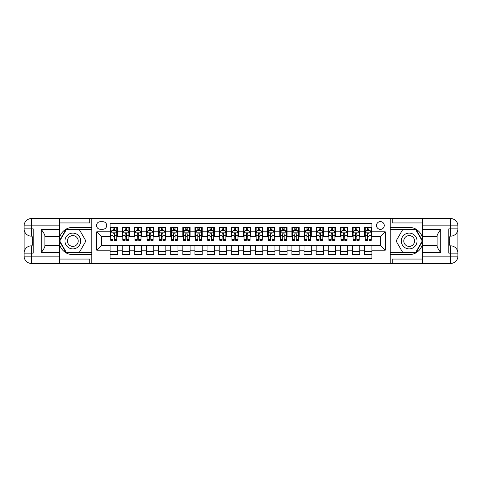 <?xml version="1.0" encoding="UTF-8"?>
<svg xmlns="http://www.w3.org/2000/svg" width="482" height="482" viewBox="0 0 482 482"><rect width="100%" height="100%" fill="white"/><g stroke="black" fill="none" stroke-linecap="round" stroke-linejoin="round"><path stroke-width="0.72" d="M380.388 221.606A3.88 3.88 0 0 0 376.508 225.486A3.88 3.88 0 0 0 380.388 229.366A3.88 3.88 0 0 0 384.268 225.486A3.88 3.88 0 0 0 380.388 221.606M59.431 259.057L89.736 259.057L89.736 263.425L422.569 263.425L422.569 256.153L450.628 256.153L450.628 253.122L448.808 253.122L448.808 228.878L450.628 228.878L450.628 225.847L422.569 225.847L422.569 229.426L440.747 229.426L440.747 252.574C438.813 250.086 437.596 247.983 437.114 246.278L437.114 235.722C437.596 234.011 438.813 231.914 440.747 229.426M371.905 227.365L364.633 227.365L364.633 231.788L359.783 231.788L359.783 236.638L364.633 236.638L364.633 231.788M359.783 231.788L359.783 227.365L352.511 227.365L352.511 231.788L347.661 231.788L347.661 236.638L352.511 236.638L352.511 231.788M347.661 231.788L347.661 227.365L340.388 227.365L340.388 231.788L335.544 231.788L335.544 236.638L340.388 236.638L340.388 231.788M335.544 231.788L335.544 227.365L328.266 227.365L328.266 231.788L323.422 231.788L323.422 236.638L328.266 236.638L328.266 231.788M323.422 231.788L323.422 227.365L316.15 227.365L316.15 231.788L311.3 231.788L311.3 236.638L316.15 236.638L316.15 231.788M311.3 231.788L311.3 227.365L304.028 227.365L304.028 231.788L299.177 231.788L299.177 236.638L304.028 236.638L304.028 231.788M299.177 231.788L299.177 227.365L291.905 227.365L291.905 231.788L287.061 231.788L287.061 236.638L291.905 236.638L291.905 231.788M287.061 231.788L287.061 227.365L279.789 227.365L279.789 231.788L274.939 231.788L274.939 236.638L279.789 236.638L279.789 231.788M274.939 231.788L274.939 227.365L267.667 227.365L267.667 231.788L262.817 231.788L262.817 236.638L267.667 236.638L267.667 231.788M262.817 231.788L262.817 227.365L255.544 227.365L255.544 231.788L250.694 231.788L250.694 236.638L255.544 236.638L255.544 231.788M250.694 231.788L250.694 227.365L243.422 227.365L243.422 231.788L238.578 231.788L238.578 236.638L243.422 236.638L243.422 231.788M238.578 231.788L238.578 227.365L231.306 227.365L231.306 231.788L226.456 231.788L226.456 236.638L231.306 236.638L231.306 231.788M226.456 231.788L226.456 227.365L219.183 227.365L219.183 231.788L214.333 231.788L214.333 236.638L219.183 236.638L219.183 231.788M214.333 231.788L214.333 227.365L207.061 227.365L207.061 231.788L202.211 231.788L202.211 236.638L207.061 236.638L207.061 231.788M202.211 231.788L202.211 227.365L194.939 227.365L194.939 231.788L190.095 231.788L190.095 236.638L194.939 236.638L194.939 231.788M190.095 231.788L190.095 227.365L182.823 227.365L182.823 231.788L177.972 231.788L177.972 236.638L182.823 236.638L182.823 231.788M177.972 231.788L177.972 227.365L170.7 227.365L170.7 231.788L165.85 231.788L165.85 236.638L170.7 236.638L170.7 231.788M165.85 231.788L165.85 227.365L158.578 227.365L158.578 231.788L153.734 231.788L153.734 236.638L158.578 236.638L158.578 231.788M153.734 231.788L153.734 227.365L146.456 227.365L146.456 231.788L141.612 231.788L141.612 236.638L146.456 236.638L146.456 231.788M141.612 231.788L141.612 227.365L134.339 227.365L134.339 231.788L129.489 231.788L129.489 236.638L134.339 236.638L134.339 231.788M129.489 231.788L129.489 227.365L122.217 227.365L122.217 236.638L117.367 236.638L117.367 227.365L110.095 227.365M110.095 254.635L117.367 254.635L117.367 245.362L122.217 245.362L122.217 254.635L129.489 254.635L129.489 245.362L134.339 245.362L134.339 250.212L129.489 250.212M134.339 250.212L134.339 254.635L141.612 254.635L141.612 245.362L146.456 245.362L146.456 250.212L141.612 250.212M146.456 250.212L146.456 254.635L153.734 254.635L153.734 245.362L158.578 245.362L158.578 250.212L153.734 250.212M158.578 250.212L158.578 254.635L165.85 254.635L165.85 245.362L170.7 245.362L170.7 250.212L165.85 250.212M170.7 250.212L170.7 254.635L177.972 254.635L177.972 245.362L182.823 245.362L182.823 250.212L177.972 250.212M182.823 250.212L182.823 254.635L190.095 254.635L190.095 245.362L194.939 245.362L194.939 250.212L190.095 250.212M194.939 250.212L194.939 254.635L202.211 254.635L202.211 245.362L207.061 245.362L207.061 250.212L202.211 250.212M207.061 250.212L207.061 254.635L214.333 254.635L214.333 245.362L219.183 245.362L219.183 250.212L214.333 250.212M219.183 250.212L219.183 254.635L226.456 254.635L226.456 245.362L231.306 245.362L231.306 250.212L226.456 250.212M231.306 250.212L231.306 254.635L238.578 254.635L238.578 245.362L243.422 245.362L243.422 250.212L238.578 250.212M243.422 250.212L243.422 254.635L250.694 254.635L250.694 245.362L255.544 245.362L255.544 250.212L250.694 250.212M255.544 250.212L255.544 254.635L262.817 254.635L262.817 245.362L267.667 245.362L267.667 250.212L262.817 250.212M267.667 250.212L267.667 254.635L274.939 254.635L274.939 245.362L279.789 245.362L279.789 250.212L274.939 250.212M279.789 250.212L279.789 254.635L287.061 254.635L287.061 245.362L291.905 245.362L291.905 250.212L287.061 250.212M291.905 250.212L291.905 254.635L299.177 254.635L299.177 245.362L304.028 245.362L304.028 250.212L299.177 250.212M304.028 250.212L304.028 254.635L311.3 254.635L311.3 245.362L316.15 245.362L316.15 250.212L311.3 250.212M316.15 250.212L316.15 254.635L323.422 254.635L323.422 245.362L328.266 245.362L328.266 250.212L323.422 250.212M328.266 250.212L328.266 254.635L335.544 254.635L335.544 245.362L340.388 245.362L340.388 250.212L335.544 250.212M340.388 250.212L340.388 254.635L347.661 254.635L347.661 245.362L352.511 245.362L352.511 250.212L347.661 250.212M352.511 250.212L352.511 254.635L359.783 254.635L359.783 245.362L364.633 245.362L364.633 250.212L359.783 250.212M100.28 229.245L102.943 229.245A3.76 3.76 0 0 0 106.703 225.486A3.76 3.76 0 0 0 102.943 221.726L100.28 221.726A3.76 3.76 0 0 0 96.52 225.486A3.76 3.76 0 0 0 100.28 229.245M422.569 222.943L392.264 222.943L392.264 218.575L390.083 218.575L390.083 263.425M390.083 218.575L59.431 218.575L59.431 225.847L31.372 225.847L31.372 228.878L33.192 228.878L33.192 253.122L31.372 253.122L31.372 256.153L59.431 256.153L59.431 252.574L41.253 252.574L41.253 229.426C43.187 231.914 44.404 234.017 44.886 235.722L44.886 246.278C44.404 247.989 43.187 250.086 41.253 252.574M91.917 263.425L91.917 218.575M371.905 231.788L371.905 223.305L110.095 223.305L110.095 236.638L101.612 236.638L101.612 245.362L110.095 245.362L110.095 258.695L371.905 258.695L371.905 245.362L380.388 245.362L380.388 236.638L371.905 236.638L371.905 231.788L385.238 231.788L385.238 250.212L371.905 250.212M110.095 250.212L96.761 250.212L96.761 231.788L110.095 231.788M364.633 250.212L364.633 254.635L371.905 254.635M110.095 230.396L110.703 230.396M113.005 230.396L114.457 230.396M116.765 230.396L117.367 230.396M110.095 236.517L110.703 236.517M113.005 236.517L114.457 236.517M116.765 236.517L117.367 236.517M110.095 245.483L117.367 245.483M110.095 251.604L117.367 251.604M122.217 236.517L122.826 236.517M125.127 236.517L126.579 236.517M128.881 236.517L129.489 236.517M122.217 230.396L122.826 230.396M125.127 230.396L126.579 230.396M128.881 230.396L129.489 230.396M122.217 245.483L129.489 245.483M122.217 251.604L129.489 251.604M134.339 245.483L141.612 245.483M134.339 251.604L141.612 251.604M134.339 230.396L134.942 230.396M137.25 230.396L138.702 230.396M141.003 230.396L141.612 230.396M134.339 236.517L134.942 236.517M137.25 236.517L138.702 236.517M141.003 236.517L141.612 236.517M146.456 245.483L153.734 245.483M146.456 251.604L153.734 251.604M146.456 230.396L147.064 230.396M149.366 230.396L150.824 230.396M153.125 230.396L153.734 230.396M146.456 236.517L147.064 236.517M149.366 236.517L150.824 236.517M153.125 236.517L153.734 236.517M158.578 245.483L165.85 245.483M158.578 251.604L165.85 251.604M158.578 230.396L159.187 230.396M161.488 230.396L162.94 230.396M165.248 230.396L165.85 230.396M158.578 236.517L159.187 236.517M161.488 236.517L162.94 236.517M165.248 236.517L165.85 236.517M170.7 245.483L177.972 245.483M170.7 251.604L177.972 251.604M170.7 230.396L171.309 230.396M173.61 230.396L175.062 230.396M177.364 230.396L177.972 230.396M170.7 236.517L171.309 236.517M173.61 236.517L175.062 236.517M177.364 236.517L177.972 236.517M182.823 245.483L190.095 245.483M182.823 251.604L190.095 251.604M182.823 230.396L183.425 230.396M185.727 230.396L187.185 230.396M189.486 230.396L190.095 230.396M182.823 236.517L183.425 236.517M185.727 236.517L187.185 236.517M189.486 236.517L190.095 236.517M194.939 245.483L202.211 245.483M194.939 251.604L202.211 251.604M194.939 230.396L195.547 230.396M197.849 230.396L199.307 230.396M201.609 230.396L202.211 230.396M194.939 236.517L195.547 236.517M197.849 236.517L199.307 236.517M201.609 236.517L202.211 236.517M207.061 245.483L214.333 245.483M207.061 251.604L214.333 251.604M207.061 230.396L207.67 230.396M209.971 230.396L211.423 230.396M213.731 230.396L214.333 230.396M207.061 236.517L207.67 236.517M209.971 236.517L211.423 236.517M213.731 236.517L214.333 236.517M219.183 245.483L226.456 245.483M219.183 251.604L226.456 251.604M219.183 230.396L219.786 230.396M222.094 230.396L223.546 230.396M225.847 230.396L226.456 230.396M219.183 236.517L219.786 236.517M222.094 236.517L223.546 236.517M225.847 236.517L226.456 236.517M231.306 245.483L238.578 245.483M231.306 251.604L238.578 251.604M231.306 230.396L231.908 230.396M234.21 230.396L235.668 230.396M237.969 230.396L238.578 230.396M231.306 236.517L231.908 236.517M234.21 236.517L235.668 236.517M237.969 236.517L238.578 236.517M243.422 245.483L250.694 245.483M243.422 251.604L250.694 251.604M243.422 230.396L244.031 230.396M246.332 230.396L247.79 230.396M250.092 230.396L250.694 230.396M243.422 236.517L244.031 236.517M246.332 236.517L247.79 236.517M250.092 236.517L250.694 236.517M255.544 245.483L262.817 245.483M255.544 251.604L262.817 251.604M255.544 230.396L256.153 230.396M258.454 230.396L259.906 230.396M262.214 230.396L262.817 230.396M255.544 236.517L256.153 236.517M258.454 236.517L259.906 236.517M262.214 236.517L262.817 236.517M267.667 245.483L274.939 245.483M267.667 251.604L274.939 251.604M267.667 230.396L268.269 230.396M270.577 230.396L272.029 230.396M274.33 230.396L274.939 230.396M267.667 236.517L268.269 236.517M270.577 236.517L272.029 236.517M274.33 236.517L274.939 236.517M279.789 245.483L287.061 245.483M279.789 251.604L287.061 251.604M279.789 230.396L280.391 230.396M282.693 230.396L284.151 230.396M286.453 230.396L287.061 230.396M279.789 236.517L280.391 236.517M282.693 236.517L284.151 236.517M286.453 236.517L287.061 236.517M291.905 245.483L299.177 245.483M291.905 251.604L299.177 251.604M291.905 230.396L292.514 230.396M294.815 230.396L296.273 230.396M298.575 230.396L299.177 230.396M291.905 236.517L292.514 236.517M294.815 236.517L296.273 236.517M298.575 236.517L299.177 236.517M304.028 245.483L311.3 245.483M304.028 251.604L311.3 251.604M304.028 230.396L304.636 230.396M306.938 230.396L308.39 230.396M310.691 230.396L311.3 230.396M304.028 236.517L304.636 236.517M306.938 236.517L308.39 236.517M310.691 236.517L311.3 236.517M316.15 245.483L323.422 245.483M316.15 251.604L323.422 251.604M316.15 230.396L316.752 230.396M319.06 230.396L320.512 230.396M322.813 230.396L323.422 230.396M316.15 236.517L316.752 236.517M319.06 236.517L320.512 236.517M322.813 236.517L323.422 236.517M328.266 245.483L335.544 245.483M328.266 251.604L335.544 251.604M328.266 230.396L328.875 230.396M331.176 230.396L332.634 230.396M334.936 230.396L335.544 230.396M328.266 236.517L328.875 236.517M331.176 236.517L332.634 236.517M334.936 236.517L335.544 236.517M340.388 245.483L347.661 245.483M340.388 251.604L347.661 251.604M340.388 230.396L340.997 230.396M343.298 230.396L344.751 230.396M347.058 230.396L347.661 230.396M340.388 236.517L340.997 236.517M343.298 236.517L344.751 236.517M347.058 236.517L347.661 236.517M352.511 245.483L359.783 245.483M352.511 251.604L359.783 251.604M352.511 230.396L353.119 230.396M355.421 230.396L356.873 230.396M359.174 230.396L359.783 230.396M352.511 236.517L353.119 236.517M355.421 236.517L356.873 236.517M359.174 236.517L359.783 236.517M364.633 245.483L371.905 245.483M364.633 251.604L371.905 251.604M364.633 230.396L365.236 230.396M367.543 230.396L368.995 230.396M371.297 230.396L371.905 230.396M364.633 236.517L365.236 236.517M367.543 236.517L368.995 236.517M371.297 236.517L371.905 236.517M101.612 236.638L96.761 231.788M101.612 245.362L96.761 250.212M385.238 231.788L380.388 236.638M385.238 250.212L380.388 245.362M114.457 228.938L113.005 228.938M116.765 239.283L114.457 239.283L114.457 240.271L116.765 240.271L116.765 232.878L115.553 230.456L111.914 230.456L110.703 232.878L110.703 240.271L113.005 240.271L113.005 239.283L110.703 239.283M110.703 232.878L110.703 227.365M116.765 232.878L116.765 227.365M113.005 230.456L113.005 227.365M114.457 227.365L114.457 230.456M114.457 239.283L114.457 233.788C113.975 232.854 113.493 232.854 113.005 233.788L113.005 239.283M76.765 234.18A7.881 7.881 0 0 0 66.004 237.06A7.881 7.881 0 0 0 68.884 247.82A7.881 7.881 0 0 0 79.65 244.94A7.881 7.881 0 0 0 76.765 234.18M75.523 236.331A5.392 5.392 0 0 0 68.155 238.301A5.392 5.392 0 0 0 70.131 245.669A5.392 5.392 0 0 0 77.494 243.699A5.392 5.392 0 0 0 75.523 236.331M79.367 252.333L66.281 252.333L59.738 241L66.281 229.667L79.367 229.667L85.91 241L79.367 252.333M413.116 234.18A7.881 7.881 0 0 0 402.349 237.06A7.881 7.881 0 0 0 405.235 247.82A7.881 7.881 0 0 0 415.996 244.94A7.881 7.881 0 0 0 413.116 234.18M411.869 236.331A5.392 5.392 0 0 0 404.506 238.301A5.392 5.392 0 0 0 406.477 245.669A5.392 5.392 0 0 0 413.845 243.699A5.392 5.392 0 0 0 411.869 236.331M415.719 252.333L402.633 252.333L396.09 241L402.633 229.667L415.719 229.667L422.262 241L415.719 252.333M91.797 218.575L91.797 227.365L72.824 227.365A13.635 13.635 0 0 0 59.19 241A13.635 13.635 0 0 0 72.824 254.635L91.797 254.635L91.797 263.425M41.253 229.426L59.431 229.426L59.431 225.847M59.431 229.426L59.431 236.698L44.886 236.698M59.431 256.153L59.431 263.425L31.372 263.425A7.272 7.272 0 0 1 24.1 256.153L24.1 225.847A7.272 7.272 0 0 1 31.372 218.575L59.431 218.575M91.797 227.365L91.797 229.305L66.07 229.305L59.322 241L66.07 252.695L91.797 252.695L91.797 229.305M91.797 252.695L91.797 254.635M44.886 245.302L59.431 245.302L59.431 252.574M89.736 263.425L59.431 263.425M24.1 253.122A7.272 7.272 0 0 1 31.372 245.85A7.272 7.272 0 0 0 24.1 253.122L31.372 253.122L31.372 245.85L33.192 245.85M33.192 236.15L31.372 236.15L31.372 228.878L24.1 228.878A7.272 7.272 0 0 0 31.372 236.15A7.272 7.272 0 0 1 24.1 228.878M89.736 218.575L89.736 222.943L59.431 222.943M33.192 237.271L32.222 237.271L32.222 242.066L33.192 242.066M32.222 240.94L33.192 240.94M32.222 239.602L33.192 239.602M32.222 239.385L33.192 239.385M32.222 242.066L32.222 244.729L33.192 244.729M32.222 242.307L33.192 242.307M390.203 263.425L390.203 254.635L409.176 254.635A13.635 13.635 0 0 0 422.81 241A13.635 13.635 0 0 0 409.176 227.365L390.203 227.365L390.203 218.575M440.747 252.574L422.569 252.574L422.569 256.153M422.569 252.574L422.569 245.302L437.114 245.302M422.569 225.847L422.569 218.575L450.628 218.575A7.272 7.272 0 0 1 457.9 225.847L457.9 256.153A7.272 7.272 0 0 1 450.628 263.425L422.569 263.425M390.203 254.635L390.203 252.695L415.93 252.695L422.678 241L415.93 229.305L390.203 229.305L390.203 252.695M390.203 229.305L390.203 227.365M437.114 236.698L422.569 236.698L422.569 229.426M392.264 218.575L422.569 218.575M457.9 228.878A7.272 7.272 0 0 1 450.628 236.15A7.272 7.272 0 0 0 457.9 228.878L450.628 228.878L450.628 236.15L448.808 236.15M448.808 245.85L450.628 245.85L450.628 253.122L457.9 253.122A7.272 7.272 0 0 0 450.628 245.85A7.272 7.272 0 0 1 457.9 253.122M392.264 263.425L392.264 259.057L422.569 259.057M448.808 244.729L449.778 244.729L449.778 239.934L448.808 239.934M449.778 241.06L448.808 241.06M449.778 242.398L448.808 242.398M449.778 242.615L448.808 242.615M449.778 239.934L449.778 237.271L448.808 237.271M449.778 239.693L448.808 239.693M126.579 228.938L125.127 228.938M128.881 239.283L126.579 239.283L126.579 240.271L128.881 240.271L128.881 232.878L127.67 230.456L124.037 230.456L122.826 232.878L122.826 240.271L125.127 240.271L125.127 239.283L122.826 239.283M122.826 232.878L122.826 227.365M128.881 232.878L128.881 227.365M125.127 230.456L125.127 227.365M126.579 227.365L126.579 230.456M126.579 239.283L126.579 233.788C126.097 232.854 125.609 232.854 125.127 233.788L125.127 239.283M138.702 228.938L137.25 228.938M141.003 239.283L138.702 239.283L138.702 240.271L141.003 240.271L141.003 232.878L139.792 230.456L136.153 230.456L134.942 232.878L134.942 240.271L137.25 240.271L137.25 239.283L134.942 239.283M134.942 232.878L134.942 227.365M141.003 232.878L141.003 227.365M137.25 230.456L137.25 227.365M138.702 227.365L138.702 230.456M138.702 239.283L138.702 233.788C138.22 232.854 137.732 232.854 137.25 233.788L137.25 239.283M150.824 228.938L149.366 228.938M153.125 239.283L150.824 239.283L150.824 240.271L153.125 240.271L153.125 232.878L151.914 230.456L148.275 230.456L147.064 232.878L147.064 240.271L149.366 240.271L149.366 239.283L147.064 239.283M147.064 232.878L147.064 227.365M153.125 232.878L153.125 227.365M149.366 230.456L149.366 227.365M150.824 227.365L150.824 230.456M150.824 239.283L150.824 233.788C150.336 232.854 149.854 232.854 149.366 233.788L149.366 239.283M162.94 228.938L161.488 228.938M165.248 239.283L162.94 239.283L162.94 240.271L165.248 240.271L165.248 232.878L164.031 230.456L160.398 230.456L159.187 232.878L159.187 240.271L161.488 240.271L161.488 239.283L159.187 239.283M159.187 232.878L159.187 227.365M165.248 232.878L165.248 227.365M161.488 230.456L161.488 227.365M162.94 227.365L162.94 230.456M162.94 239.283L162.94 233.788C162.458 232.854 161.976 232.854 161.488 233.788L161.488 239.283M175.062 228.938L173.61 228.938M177.364 239.283L175.062 239.283L175.062 240.271L177.364 240.271L177.364 232.878L176.153 230.456L172.52 230.456L171.309 232.878L171.309 240.271L173.61 240.271L173.61 239.283L171.309 239.283M171.309 232.878L171.309 227.365M177.364 232.878L177.364 227.365M173.61 230.456L173.61 227.365M175.062 227.365L175.062 230.456M175.062 239.283L175.062 233.788C174.58 232.854 174.092 232.854 173.61 233.788L173.61 239.283M187.185 228.938L185.727 228.938M189.486 239.283L187.185 239.283L187.185 240.271L189.486 240.271L189.486 232.878L188.275 230.456L184.636 230.456L183.425 232.878L183.425 240.271L185.727 240.271L185.727 239.283L183.425 239.283M183.425 232.878L183.425 227.365M189.486 232.878L189.486 227.365M185.727 230.456L185.727 227.365M187.185 227.365L187.185 230.456M187.185 239.283L187.185 233.788C186.703 232.854 186.215 232.854 185.727 233.788L185.727 239.283M199.307 228.938L197.849 228.938M201.609 239.283L199.307 239.283L199.307 240.271L201.609 240.271L201.609 232.878L200.398 230.456L196.758 230.456L195.547 232.878L195.547 240.271L197.849 240.271L197.849 239.283L195.547 239.283M195.547 232.878L195.547 227.365M201.609 232.878L201.609 227.365M197.849 230.456L197.849 227.365M199.307 227.365L199.307 230.456M199.307 239.283L199.307 233.788C198.819 232.854 198.337 232.854 197.849 233.788L197.849 239.283M211.423 228.938L209.971 228.938M213.731 239.283L211.423 239.283L211.423 240.271L213.731 240.271L213.731 232.878L212.514 230.456L208.881 230.456L207.67 232.878L207.67 240.271L209.971 240.271L209.971 239.283L207.67 239.283M207.67 232.878L207.67 227.365M213.731 232.878L213.731 227.365M209.971 230.456L209.971 227.365M211.423 227.365L211.423 230.456M211.423 239.283L211.423 233.788C210.941 232.854 210.459 232.854 209.971 233.788L209.971 239.283M223.546 228.938L222.094 228.938M225.847 239.283L223.546 239.283L223.546 240.271L225.847 240.271L225.847 232.878L224.636 230.456L221.003 230.456L219.786 232.878L219.786 240.271L222.094 240.271L222.094 239.283L219.786 239.283M219.786 232.878L219.786 227.365M225.847 232.878L225.847 227.365M222.094 230.456L222.094 227.365M223.546 227.365L223.546 230.456M223.546 239.283L223.546 233.788C223.064 232.854 222.576 232.854 222.094 233.788L222.094 239.283M235.668 228.938L234.21 228.938M237.969 239.283L235.668 239.283L235.668 240.271L237.969 240.271L237.969 232.878L236.758 230.456L233.119 230.456L231.908 232.878L231.908 240.271L234.21 240.271L234.21 239.283L231.908 239.283M231.908 232.878L231.908 227.365M237.969 232.878L237.969 227.365M234.21 230.456L234.21 227.365M235.668 227.365L235.668 230.456M235.668 239.283L235.668 233.788C235.18 232.854 234.698 232.854 234.21 233.788L234.21 239.283M247.79 228.938L246.332 228.938M250.092 239.283L247.79 239.283L247.79 240.271L250.092 240.271L250.092 232.878L248.881 230.456L245.242 230.456L244.031 232.878L244.031 240.271L246.332 240.271L246.332 239.283L244.031 239.283M244.031 232.878L244.031 227.365M250.092 232.878L250.092 227.365M246.332 230.456L246.332 227.365M247.79 227.365L247.79 230.456M247.79 239.283L247.79 233.788C247.302 232.854 246.82 232.854 246.332 233.788L246.332 239.283M259.906 228.938L258.454 228.938M262.214 239.283L259.906 239.283L259.906 240.271L262.214 240.271L262.214 232.878L260.997 230.456L257.364 230.456L256.153 232.878L256.153 240.271L258.454 240.271L258.454 239.283L256.153 239.283M256.153 232.878L256.153 227.365M262.214 232.878L262.214 227.365M258.454 230.456L258.454 227.365M259.906 227.365L259.906 230.456M259.906 239.283L259.906 233.788C259.424 232.854 258.936 232.854 258.454 233.788L258.454 239.283M272.029 228.938L270.577 228.938M274.33 239.283L272.029 239.283L272.029 240.271L274.33 240.271L274.33 232.878L273.119 230.456L269.486 230.456L268.269 232.878L268.269 240.271L270.577 240.271L270.577 239.283L268.269 239.283M268.269 232.878L268.269 227.365M274.33 232.878L274.33 227.365M270.577 230.456L270.577 227.365M272.029 227.365L272.029 230.456M272.029 239.283L272.029 233.788C271.547 232.854 271.059 232.854 270.577 233.788L270.577 239.283M284.151 228.938L282.693 228.938M286.453 239.283L284.151 239.283L284.151 240.271L286.453 240.271L286.453 232.878L285.242 230.456L281.602 230.456L280.391 232.878L280.391 240.271L282.693 240.271L282.693 239.283L280.391 239.283M280.391 232.878L280.391 227.365M286.453 232.878L286.453 227.365M282.693 230.456L282.693 227.365M284.151 227.365L284.151 230.456M284.151 239.283L284.151 233.788C283.663 232.854 283.181 232.854 282.693 233.788L282.693 239.283M296.273 228.938L294.815 228.938M298.575 239.283L296.273 239.283L296.273 240.271L298.575 240.271L298.575 232.878L297.364 230.456L293.725 230.456L292.514 232.878L292.514 240.271L294.815 240.271L294.815 239.283L292.514 239.283M292.514 232.878L292.514 227.365M298.575 232.878L298.575 227.365M294.815 230.456L294.815 227.365M296.273 227.365L296.273 230.456M296.273 239.283L296.273 233.788C295.785 232.854 295.303 232.854 294.815 233.788L294.815 239.283M308.39 228.938L306.938 228.938M310.691 239.283L308.39 239.283L308.39 240.271L310.691 240.271L310.691 232.878L309.48 230.456L305.847 230.456L304.636 232.878L304.636 240.271L306.938 240.271L306.938 239.283L304.636 239.283M304.636 232.878L304.636 227.365M310.691 232.878L310.691 227.365M306.938 230.456L306.938 227.365M308.39 227.365L308.39 230.456M308.39 239.283L308.39 233.788C307.908 232.854 307.42 232.854 306.938 233.788L306.938 239.283M320.512 228.938L319.06 228.938M322.813 239.283L320.512 239.283L320.512 240.271L322.813 240.271L322.813 232.878L321.602 230.456L317.969 230.456L316.752 232.878L316.752 240.271L319.06 240.271L319.06 239.283L316.752 239.283M316.752 232.878L316.752 227.365M322.813 232.878L322.813 227.365M319.06 230.456L319.06 227.365M320.512 227.365L320.512 230.456M320.512 239.283L320.512 233.788C320.03 232.854 319.542 232.854 319.06 233.788L319.06 239.283M332.634 228.938L331.176 228.938M334.936 239.283L332.634 239.283L332.634 240.271L334.936 240.271L334.936 232.878L333.725 230.456L330.086 230.456L328.875 232.878L328.875 240.271L331.176 240.271L331.176 239.283L328.875 239.283M328.875 232.878L328.875 227.365M334.936 232.878L334.936 227.365M331.176 230.456L331.176 227.365M332.634 227.365L332.634 230.456M332.634 239.283L332.634 233.788C332.146 232.854 331.664 232.854 331.176 233.788L331.176 239.283M344.751 228.938L343.298 228.938M347.058 239.283L344.751 239.283L344.751 240.271L347.058 240.271L347.058 232.878L345.847 230.456L342.208 230.456L340.997 232.878L340.997 240.271L343.298 240.271L343.298 239.283L340.997 239.283M340.997 232.878L340.997 227.365M347.058 232.878L347.058 227.365M343.298 230.456L343.298 227.365M344.751 227.365L344.751 230.456M344.751 239.283L344.751 233.788C344.269 232.854 343.787 232.854 343.298 233.788L343.298 239.283M356.873 228.938L355.421 228.938M359.174 239.283L356.873 239.283L356.873 240.271L359.174 240.271L359.174 232.878L357.963 230.456L354.33 230.456L353.119 232.878L353.119 240.271L355.421 240.271L355.421 239.283L353.119 239.283M353.119 232.878L353.119 227.365M359.174 232.878L359.174 227.365M355.421 230.456L355.421 227.365M356.873 227.365L356.873 230.456M356.873 239.283L356.873 233.788C356.391 232.854 355.903 232.854 355.421 233.788L355.421 239.283M368.995 228.938L367.543 228.938M371.297 239.283L368.995 239.283L368.995 240.271L371.297 240.271L371.297 232.878L370.086 230.456L366.447 230.456L365.236 232.878L365.236 240.271L367.543 240.271L367.543 239.283L365.236 239.283M365.236 232.878L365.236 227.365M371.297 232.878L371.297 227.365M367.543 230.456L367.543 227.365M368.995 227.365L368.995 230.456M368.995 239.283L368.995 233.788C368.513 232.854 368.025 232.854 367.543 233.788L367.543 239.283M122.217 250.212L117.367 250.212M122.217 231.788L117.367 231.788M116.734 232.818L110.733 232.818M110.703 231.119L111.583 231.119M115.885 231.119L116.765 231.119M113.005 235.686L110.703 235.686M116.765 235.686L114.457 235.686M114.457 229.709L113.005 229.709M31.372 218.575A7.272 7.272 0 0 0 24.1 225.847L31.372 225.847L31.372 218.575M31.372 263.425L31.372 256.153L24.1 256.153A7.272 7.272 0 0 0 31.372 263.425M450.628 263.425A7.272 7.272 0 0 0 457.9 256.153L450.628 256.153L450.628 263.425M450.628 218.575L450.628 225.847L457.9 225.847A7.272 7.272 0 0 0 450.628 218.575M128.851 232.818L122.856 232.818M122.826 231.119L123.699 231.119M128.007 231.119L128.881 231.119M125.127 235.686L122.826 235.686M128.881 235.686L126.579 235.686M126.579 229.709L125.127 229.709M140.973 232.818L134.972 232.818M134.942 231.119L135.822 231.119M140.123 231.119L141.003 231.119M137.25 235.686L134.942 235.686M141.003 235.686L138.702 235.686M138.702 229.709L137.25 229.709M153.095 232.818L147.094 232.818M147.064 231.119L147.944 231.119M152.246 231.119L153.125 231.119M149.366 235.686L147.064 235.686M153.125 235.686L150.824 235.686M150.824 229.709L149.366 229.709M165.218 232.818L159.217 232.818M159.187 231.119L160.066 231.119M164.368 231.119L165.248 231.119M161.488 235.686L159.187 235.686M165.248 235.686L162.94 235.686M162.94 229.709L161.488 229.709M177.334 232.818L171.339 232.818M171.309 231.119L172.182 231.119M176.49 231.119L177.364 231.119M173.61 235.686L171.309 235.686M177.364 235.686L175.062 235.686M175.062 229.709L173.61 229.709M189.456 232.818L183.455 232.818M183.425 231.119L184.305 231.119M188.607 231.119L189.486 231.119M185.727 235.686L183.425 235.686M189.486 235.686L187.185 235.686M187.185 229.709L185.727 229.709M201.578 232.818L195.578 232.818M195.547 231.119L196.427 231.119M200.729 231.119L201.609 231.119M197.849 235.686L195.547 235.686M201.609 235.686L199.307 235.686M199.307 229.709L197.849 229.709M213.701 232.818L207.7 232.818M207.67 231.119L208.549 231.119M212.851 231.119L213.731 231.119M209.971 235.686L207.67 235.686M213.731 235.686L211.423 235.686M211.423 229.709L209.971 229.709M225.817 232.818L219.816 232.818M219.786 231.119L220.666 231.119M224.974 231.119L225.847 231.119M222.094 235.686L219.786 235.686M225.847 235.686L223.546 235.686M223.546 229.709L222.094 229.709M237.939 232.818L231.938 232.818M231.908 231.119L232.788 231.119M237.09 231.119L237.969 231.119M234.21 235.686L231.908 235.686M237.969 235.686L235.668 235.686M235.668 229.709L234.21 229.709M250.062 232.818L244.061 232.818M244.031 231.119L244.91 231.119M249.212 231.119L250.092 231.119M246.332 235.686L244.031 235.686M250.092 235.686L247.79 235.686M247.79 229.709L246.332 229.709M262.184 232.818L256.183 232.818M256.153 231.119L257.027 231.119M261.334 231.119L262.214 231.119M258.454 235.686L256.153 235.686M262.214 235.686L259.906 235.686M259.906 229.709L258.454 229.709M274.3 232.818L268.299 232.818M268.269 231.119L269.149 231.119M273.451 231.119L274.33 231.119M270.577 235.686L268.269 235.686M274.33 235.686L272.029 235.686M272.029 229.709L270.577 229.709M286.422 232.818L280.422 232.818M280.391 231.119L281.271 231.119M285.573 231.119L286.453 231.119M282.693 235.686L280.391 235.686M286.453 235.686L284.151 235.686M284.151 229.709L282.693 229.709M298.545 232.818L292.544 232.818M292.514 231.119L293.393 231.119M297.695 231.119L298.575 231.119M294.815 235.686L292.514 235.686M298.575 235.686L296.273 235.686M296.273 229.709L294.815 229.709M310.661 232.818L304.666 232.818M304.636 231.119L305.51 231.119M309.818 231.119L310.691 231.119M306.938 235.686L304.636 235.686M310.691 235.686L308.39 235.686M308.39 229.709L306.938 229.709M322.783 232.818L316.782 232.818M316.752 231.119L317.632 231.119M321.934 231.119L322.813 231.119M319.06 235.686L316.752 235.686M322.813 235.686L320.512 235.686M320.512 229.709L319.06 229.709M334.906 232.818L328.905 232.818M328.875 231.119L329.754 231.119M334.056 231.119L334.936 231.119M331.176 235.686L328.875 235.686M334.936 235.686L332.634 235.686M332.634 229.709L331.176 229.709M347.028 232.818L341.027 232.818M340.997 231.119L341.877 231.119M346.178 231.119L347.058 231.119M343.298 235.686L340.997 235.686M347.058 235.686L344.751 235.686M344.751 229.709L343.298 229.709M359.144 232.818L353.149 232.818M353.119 231.119L353.993 231.119M358.301 231.119L359.174 231.119M355.421 235.686L353.119 235.686M359.174 235.686L356.873 235.686M356.873 229.709L355.421 229.709M371.267 232.818L365.266 232.818M365.236 231.119L366.115 231.119M370.417 231.119L371.297 231.119M367.543 235.686L365.236 235.686M371.297 235.686L368.995 235.686M368.995 229.709L367.543 229.709"/></g></svg>
